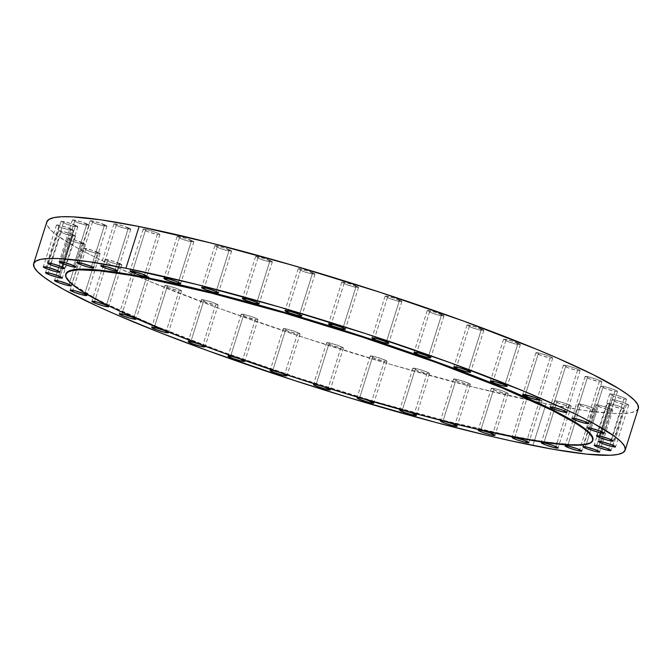 <?xml version="1.0" encoding="UTF-8"?>
<svg xmlns="http://www.w3.org/2000/svg" width="672" height="672" viewBox="0 0 672 672"><rect width="100%" height="100%" fill="white"/><g stroke="black" fill="none" stroke-linecap="round" stroke-linejoin="round"><path stroke-width="0.5" stroke-dasharray="3.36 2.52" d="M82.202 242.634A8.803 0.941 -162.5 0 0 73.13 239.568A8.803 0.941 -162.5 0 0 67.712 238.77A8.803 0.941 -162.5 0 0 70.006 240.198L57.254 280.652L70.006 240.198L67.712 238.77L76.331 240.5L84.504 244.054L79.111 243.272L70.006 240.198A8.803 0.941 -162.5 0 0 79.078 243.264A8.803 0.941 -162.5 0 0 84.504 244.062A8.803 0.941 -162.5 0 0 82.202 242.634L73.66 269.732L82.202 242.634M69.048 284.365L73.66 269.732L69.048 284.365M97.784 252.269A8.803 0.941 -162.5 0 0 88.712 249.203A8.803 0.941 -162.5 0 0 83.294 248.405A8.803 0.941 -162.5 0 0 85.588 249.833L72.836 290.287L85.588 249.833L83.294 248.413L91.921 250.135L100.086 253.688L94.693 252.907L85.588 249.833A8.803 0.941 -162.5 0 0 94.668 252.899A8.803 0.941 -162.5 0 0 100.086 253.697A8.803 0.941 -162.5 0 0 97.784 252.269L92.812 268.052L97.784 252.269M84.63 294.008L92.812 268.052L84.63 294.008M119.549 263.483A8.803 0.941 -162.5 0 0 110.477 260.417A8.803 0.941 -162.5 0 0 105.059 259.619A8.803 0.941 -162.5 0 0 107.352 261.047L94.592 301.501L107.352 261.047L105.05 259.627L113.677 261.349L121.85 264.911L116.449 264.121L107.352 261.047A8.803 0.941 -162.5 0 0 116.424 264.113A8.803 0.941 -162.5 0 0 121.842 264.911A8.803 0.941 -162.5 0 0 119.549 263.483L117.121 271.186L119.549 263.483M106.394 305.222L117.121 271.186L106.394 305.222M146.95 276.007A8.803 0.941 -162.5 0 0 137.878 272.933A8.803 0.941 -162.5 0 0 132.46 272.135A8.803 0.941 -162.5 0 0 134.753 273.563L122.002 314.017L134.753 273.563L132.46 272.143L141.086 273.865L149.251 277.427L143.858 276.637L134.753 273.563A8.803 0.941 -162.5 0 0 143.833 276.637A8.803 0.941 -162.5 0 0 149.251 277.427A8.803 0.941 -162.5 0 0 146.95 276.007L146.454 277.595L146.95 276.007M133.795 317.738L146.454 277.595L133.795 317.738M167.446 285.776A8.803 0.941 -162.5 0 0 164.833 285.65A8.803 0.941 -162.5 0 0 169.772 288.12A8.803 0.941 -162.5 0 0 179.004 290.808L166.244 331.279L179.004 290.808L169.798 288.128L164.825 285.65L168.748 286.062L176.652 288.456L181.507 290.707L179.004 290.808A8.803 0.941 -162.5 0 0 181.616 290.942A8.803 0.941 -162.5 0 0 176.677 288.464A8.803 0.941 -162.5 0 0 167.446 285.776L154.291 327.516L167.446 285.776M203.986 299.947A8.803 0.941 -162.5 0 0 201.373 299.821A8.803 0.941 -162.5 0 0 206.312 302.291A8.803 0.941 -162.5 0 0 215.544 304.979L202.784 345.45L215.544 304.979L206.338 302.299L201.373 299.821L205.288 300.233L213.192 302.627L218.047 304.878L215.544 304.979A8.803 0.941 -162.5 0 0 218.165 305.113A8.803 0.941 -162.5 0 0 213.217 302.635A8.803 0.941 -162.5 0 0 203.986 299.947L190.831 341.687L203.986 299.947M243.802 314.437A8.803 0.941 -162.5 0 0 241.181 314.303A8.803 0.941 -162.5 0 0 246.128 316.772A8.803 0.941 -162.5 0 0 255.352 319.46L242.592 359.932L255.352 319.46L246.154 316.781L241.181 314.311L245.104 314.723L253 317.117L257.855 319.36L255.352 319.46A8.803 0.941 -162.5 0 0 257.972 319.595A8.803 0.941 -162.5 0 0 253.025 317.125A8.803 0.941 -162.5 0 0 243.802 314.437L230.639 356.168L243.802 314.437M285.902 328.868A8.803 0.941 -162.5 0 0 283.282 328.742A8.803 0.941 -162.5 0 0 288.229 331.212A8.803 0.941 -162.5 0 0 297.452 333.9L284.693 374.371L297.452 333.9L288.254 331.22L283.282 328.742L287.204 329.154L295.1 331.548L299.956 333.799L297.452 333.9A8.803 0.941 -162.5 0 0 300.073 334.034A8.803 0.941 -162.5 0 0 295.126 331.556A8.803 0.941 -162.5 0 0 285.902 328.868L272.74 370.608L285.902 328.868M329.255 342.913A8.803 0.941 -162.5 0 0 326.634 342.779A8.803 0.941 -162.5 0 0 331.582 345.248A8.803 0.941 -162.5 0 0 340.805 347.936L328.045 388.408L340.805 347.936L331.607 345.257L326.634 342.787L330.557 343.199L338.453 345.593L343.316 347.836L340.805 347.936A8.803 0.941 -162.5 0 0 343.426 348.071A8.803 0.941 -162.5 0 0 338.478 345.601A8.803 0.941 -162.5 0 0 329.255 342.913L316.1 384.644L329.255 342.913M372.8 356.202A8.803 0.941 -162.5 0 0 370.18 356.068A8.803 0.941 -162.5 0 0 375.127 358.546A8.803 0.941 -162.5 0 0 384.35 361.234L371.591 401.705L384.35 361.234L375.152 358.554L370.18 356.076L374.094 356.488L381.998 358.882L386.854 361.133L384.35 361.234A8.803 0.941 -162.5 0 0 386.971 361.368A8.803 0.941 -162.5 0 0 382.024 358.89A8.803 0.941 -162.5 0 0 372.8 356.202L359.638 397.933L372.8 356.202M415.447 368.424A8.803 0.941 -162.5 0 0 412.835 368.29A8.803 0.941 -162.5 0 0 417.774 370.759A8.803 0.941 -162.5 0 0 427.006 373.456L414.246 413.927L427.006 373.456L417.799 370.776L412.826 368.298L416.749 368.71L424.654 371.104L429.509 373.346L427.006 373.456A8.803 0.941 -162.5 0 0 429.618 373.582A8.803 0.941 -162.5 0 0 424.679 371.112A8.803 0.941 -162.5 0 0 415.447 368.424L402.293 410.155L415.447 368.424M456.17 379.268A8.803 0.941 -162.5 0 0 453.55 379.134A8.803 0.941 -162.5 0 0 458.497 381.612A8.803 0.941 -162.5 0 0 467.72 384.3L454.961 424.771L467.72 384.3L458.522 381.62L453.55 379.142L457.472 379.554L465.368 381.948L470.224 384.191L467.72 384.3A8.803 0.941 -162.5 0 0 470.341 384.426A8.803 0.941 -162.5 0 0 465.394 381.956A8.803 0.941 -162.5 0 0 456.17 379.268L443.008 421L456.17 379.268M493.945 388.475A8.803 0.941 -162.5 0 0 491.324 388.34A8.803 0.941 -162.5 0 0 496.272 390.81A8.803 0.941 -162.5 0 0 505.495 393.498L492.736 433.969L505.495 393.498L496.297 390.818L491.324 388.349L495.247 388.76L503.143 391.154L507.998 393.397L505.495 393.498A8.803 0.941 -162.5 0 0 508.116 393.632A8.803 0.941 -162.5 0 0 503.168 391.163A8.803 0.941 -162.5 0 0 493.945 388.475L480.791 430.206L493.945 388.475M527.856 395.808A8.803 0.941 -162.5 0 0 525.235 395.674A8.803 0.941 -162.5 0 0 530.183 398.152A8.803 0.941 -162.5 0 0 539.406 400.84L526.646 441.311L539.406 400.84L530.208 398.16L525.235 395.682L529.158 396.094L537.054 398.488L541.909 400.73L539.406 400.84A8.803 0.941 -162.5 0 0 542.027 400.966A8.803 0.941 -162.5 0 0 537.079 398.496A8.803 0.941 -162.5 0 0 527.856 395.808L527.486 396.967L527.856 395.808M514.693 437.539L527.486 396.967L514.693 437.539M557.063 401.092A8.803 0.941 -162.5 0 0 554.442 400.966A8.803 0.941 -162.5 0 0 559.39 403.435A8.803 0.941 -162.5 0 0 568.613 406.123L555.853 446.594L568.613 406.123L559.415 403.444L554.442 400.966L558.365 401.377L566.261 403.771L571.116 406.022L568.613 406.123A8.803 0.941 -162.5 0 0 571.234 406.258A8.803 0.941 -162.5 0 0 566.286 403.78A8.803 0.941 -162.5 0 0 557.063 401.092L554.467 409.324L557.063 401.092M543.9 442.831L554.467 409.324L543.9 442.831M580.843 404.208A8.803 0.941 -162.5 0 0 578.222 404.074A8.803 0.941 -162.5 0 0 583.17 406.543A8.803 0.941 -162.5 0 0 592.393 409.231L579.634 449.702L592.393 409.231L583.195 406.552L578.222 404.082L582.145 404.494L590.041 406.888L594.896 409.13L592.393 409.231A8.803 0.941 -162.5 0 0 595.014 409.366A8.803 0.941 -162.5 0 0 590.066 406.896A8.803 0.941 -162.5 0 0 580.843 404.208L575.744 420.361L580.843 404.208M567.68 445.939L575.744 420.361L567.68 445.939M598.618 405.056A8.803 0.941 -162.5 0 0 595.997 404.93A8.803 0.941 -162.5 0 0 600.944 407.4A8.803 0.941 -162.5 0 0 610.168 410.088L597.408 450.559L610.168 410.088L600.961 407.408L595.997 404.93L599.911 405.342L607.816 407.736L612.671 409.987L610.168 410.088A8.803 0.941 -162.5 0 0 612.788 410.222A8.803 0.941 -162.5 0 0 607.841 407.744A8.803 0.941 -162.5 0 0 598.618 405.056L590.814 429.794L598.618 405.056M585.455 446.796L590.814 429.794L585.455 446.796M609.941 403.637A8.803 0.941 -162.5 0 0 607.32 403.502A8.803 0.941 -162.5 0 0 612.268 405.98A8.803 0.941 -162.5 0 0 621.491 408.668L608.731 449.14L621.491 408.668L612.293 405.989L607.32 403.511L611.243 403.922L619.139 406.316L623.994 408.559L621.491 408.668A8.803 0.941 -162.5 0 0 624.112 408.794A8.803 0.941 -162.5 0 0 619.164 406.325A8.803 0.941 -162.5 0 0 609.941 403.637L599.298 437.388L609.941 403.637M596.778 445.368L599.298 437.388L596.778 445.368M614.536 399.974A8.803 0.941 -162.5 0 0 611.923 399.84A8.803 0.941 -162.5 0 0 616.862 402.318A8.803 0.941 -162.5 0 0 626.094 405.006L613.334 445.477L626.094 405.006L616.888 402.326L611.915 399.848L615.838 400.26L623.742 402.654L628.597 404.897L626.094 405.006A8.803 0.941 -162.5 0 0 628.706 405.132A8.803 0.941 -162.5 0 0 623.767 402.662A8.803 0.941 -162.5 0 0 614.536 399.974L602.372 438.556L614.536 399.974M601.381 441.706L602.372 438.556L601.381 441.706M612.301 394.162A8.803 0.941 -162.5 0 0 609.68 394.027A8.803 0.941 -162.5 0 0 614.628 396.497A8.803 0.941 -162.5 0 0 623.851 399.193L611.092 439.664L623.851 399.193L614.653 396.514L609.68 394.036L613.603 394.447L621.499 396.841L626.354 399.084L623.851 399.193A8.803 0.941 -162.5 0 0 626.472 399.319A8.803 0.941 -162.5 0 0 621.524 396.85A8.803 0.941 -162.5 0 0 612.301 394.162L600.13 432.76L612.301 394.162M599.138 435.893L600.13 432.76L599.138 435.893M603.28 386.341A8.803 0.941 -162.5 0 0 600.659 386.207A8.803 0.941 -162.5 0 0 605.606 388.676A8.803 0.941 -162.5 0 0 614.83 391.364L602.07 431.836L614.83 391.364L605.632 388.685L600.659 386.215L604.582 386.627L612.478 389.021L617.333 391.264L614.83 391.364A8.803 0.941 -162.5 0 0 617.45 391.499A8.803 0.941 -162.5 0 0 612.503 389.029A8.803 0.941 -162.5 0 0 603.28 386.341L590.117 428.072L603.28 386.341M587.698 376.698A8.803 0.941 -162.5 0 0 585.077 376.572A8.803 0.941 -162.5 0 0 590.024 379.042A8.803 0.941 -162.5 0 0 599.248 381.73L586.488 422.201L599.248 381.73L590.05 379.05L585.077 376.572L588.991 376.984L596.896 379.378L601.751 381.629L599.248 381.73A8.803 0.941 -162.5 0 0 601.868 381.864A8.803 0.941 -162.5 0 0 596.921 379.386A8.803 0.941 -162.5 0 0 587.698 376.698L574.535 418.438L587.698 376.698M565.933 365.484A8.803 0.941 -162.5 0 0 563.312 365.35A8.803 0.941 -162.5 0 0 568.26 367.828A8.803 0.941 -162.5 0 0 577.483 370.516L564.724 410.987L577.483 370.516L568.285 367.836L563.312 365.358L567.235 365.77L575.131 368.164L579.986 370.415L577.483 370.516A8.803 0.941 -162.5 0 0 580.104 370.65A8.803 0.941 -162.5 0 0 575.156 368.172A8.803 0.941 -162.5 0 0 565.933 365.484L552.77 407.215L565.933 365.484M538.532 352.968A8.803 0.941 -162.5 0 0 535.912 352.834A8.803 0.941 -162.5 0 0 540.859 355.312A8.803 0.941 -162.5 0 0 550.082 358L537.323 398.471L550.082 358L540.884 355.32L535.912 352.842L539.826 353.254L547.73 355.648L552.586 357.89L550.082 358A8.803 0.941 -162.5 0 0 552.703 358.134A8.803 0.941 -162.5 0 0 547.756 355.656A8.803 0.941 -162.5 0 0 538.532 352.968L525.37 394.699L538.532 352.968M518.036 343.19A8.803 0.941 -162.5 0 0 508.956 340.124A8.803 0.941 -162.5 0 0 503.538 339.326A8.803 0.941 -162.5 0 0 505.831 340.754L493.08 381.209L505.831 340.754L503.538 339.335L512.165 341.057L520.33 344.61L514.937 343.829L505.831 340.754A8.803 0.941 -162.5 0 0 514.912 343.82A8.803 0.941 -162.5 0 0 520.33 344.618A8.803 0.941 -162.5 0 0 518.036 343.19L504.874 384.93L518.036 343.19M481.488 329.02A8.803 0.941 -162.5 0 0 472.416 325.954A8.803 0.941 -162.5 0 0 466.998 325.156A8.803 0.941 -162.5 0 0 469.291 326.584L456.54 367.038L469.291 326.584L466.998 325.164L475.625 326.886L483.79 330.439L478.397 329.658L469.291 326.584A8.803 0.941 -162.5 0 0 478.372 329.65A8.803 0.941 -162.5 0 0 483.79 330.448A8.803 0.941 -162.5 0 0 481.488 329.02L468.334 370.759L481.488 329.02M441.68 314.538A8.803 0.941 -162.5 0 0 432.608 311.472A8.803 0.941 -162.5 0 0 427.19 310.674A8.803 0.941 -162.5 0 0 429.484 312.102L416.724 352.556L429.484 312.102L427.182 310.674L435.809 312.404L443.982 315.958L438.581 315.176L429.484 312.102A8.803 0.941 -162.5 0 0 438.556 315.168A8.803 0.941 -162.5 0 0 443.974 315.966A8.803 0.941 -162.5 0 0 441.68 314.538L428.526 356.269L441.68 314.538M399.58 300.098A8.803 0.941 -162.5 0 0 390.508 297.032A8.803 0.941 -162.5 0 0 385.09 296.234A8.803 0.941 -162.5 0 0 387.383 297.662L374.623 338.117L387.383 297.662L385.081 296.243L393.708 297.965L401.881 301.518L396.48 300.737L387.383 297.662A8.803 0.941 -162.5 0 0 396.455 300.728A8.803 0.941 -162.5 0 0 401.873 301.526A8.803 0.941 -162.5 0 0 399.58 300.098L386.417 341.83L399.58 300.098M356.227 286.062A8.803 0.941 -162.5 0 0 347.147 282.988A8.803 0.941 -162.5 0 0 341.729 282.198A8.803 0.941 -162.5 0 0 344.03 283.618L331.271 324.08L344.03 283.618L341.729 282.198L350.356 283.928L358.52 287.482L353.128 286.7L344.03 283.618A8.803 0.941 -162.5 0 0 353.102 286.692A8.803 0.941 -162.5 0 0 358.52 287.49A8.803 0.941 -162.5 0 0 356.227 286.062L343.064 327.793L356.227 286.062M312.682 272.765A8.803 0.941 -162.5 0 0 303.61 269.699A8.803 0.941 -162.5 0 0 298.192 268.901A8.803 0.941 -162.5 0 0 300.485 270.329L287.734 310.783L300.485 270.329L298.192 268.909L306.81 270.631L314.983 274.193L309.59 273.403L300.485 270.329A8.803 0.941 -162.5 0 0 309.565 273.395A8.803 0.941 -162.5 0 0 314.983 274.193A8.803 0.941 -162.5 0 0 312.682 272.765L299.527 314.504L312.682 272.765M270.026 260.551A8.803 0.941 -162.5 0 0 260.954 257.477A8.803 0.941 -162.5 0 0 255.536 256.679A8.803 0.941 -162.5 0 0 257.83 258.107L245.078 298.561L257.83 258.107L255.536 256.687L264.163 258.418L272.328 261.971L266.935 261.19L257.83 258.107A8.803 0.941 -162.5 0 0 266.91 261.181A8.803 0.941 -162.5 0 0 272.328 261.979A8.803 0.941 -162.5 0 0 270.026 260.551L256.872 302.282L270.026 260.551M229.312 249.707A8.803 0.941 -162.5 0 0 220.24 246.632A8.803 0.941 -162.5 0 0 214.822 245.834A8.803 0.941 -162.5 0 0 217.115 247.262L204.364 287.717L217.115 247.262L214.822 245.843L223.44 247.565L231.613 251.126L226.22 250.345L217.115 247.262A8.803 0.941 -162.5 0 0 226.195 250.337A8.803 0.941 -162.5 0 0 231.613 251.135A8.803 0.941 -162.5 0 0 229.312 249.707L216.157 291.438L229.312 249.707M73.181 234.814A8.803 0.941 -162.5 0 0 64.109 231.739A8.803 0.941 -162.5 0 0 58.691 230.941A8.803 0.941 -162.5 0 0 60.984 232.369L48.224 272.824L60.984 232.369L58.682 230.95L67.309 232.68L75.482 236.233L70.081 235.452L60.984 232.369A8.803 0.941 -162.5 0 0 70.056 235.444A8.803 0.941 -162.5 0 0 75.474 236.242A8.803 0.941 -162.5 0 0 73.181 234.814L62.572 268.464L73.181 234.814M60.026 276.545L62.572 268.464L60.026 276.545M70.946 229.001A8.803 0.941 -162.5 0 0 61.866 225.926A8.803 0.941 -162.5 0 0 56.448 225.128A8.803 0.941 -162.5 0 0 58.741 226.556L45.99 267.011L58.741 226.556L56.448 225.137L65.075 226.859L73.24 230.42L67.847 229.631L58.741 226.556A8.803 0.941 -162.5 0 0 67.822 229.631A8.803 0.941 -162.5 0 0 73.24 230.429A8.803 0.941 -162.5 0 0 70.946 229.001L58.783 267.565L70.946 229.001M57.784 270.732L58.783 267.565L57.784 270.732M75.541 225.338A8.803 0.941 -162.5 0 0 66.469 222.264A8.803 0.941 -162.5 0 0 61.051 221.466A8.803 0.941 -162.5 0 0 63.344 222.894L50.593 263.348L63.344 222.894L61.051 221.474L69.67 223.196L77.843 226.758L72.45 225.968L63.344 222.894A8.803 0.941 -162.5 0 0 72.416 225.968A8.803 0.941 -162.5 0 0 77.843 226.758A8.803 0.941 -162.5 0 0 75.541 225.338L63.361 263.953L75.541 225.338M62.387 267.07L63.361 263.953L62.387 267.07M86.864 223.91A8.803 0.941 -162.5 0 0 77.792 220.844A8.803 0.941 -162.5 0 0 72.374 220.046A8.803 0.941 -162.5 0 0 74.668 221.474L61.916 261.929L74.668 221.474L72.374 220.055L81.001 221.777L89.166 225.33L83.773 224.549L74.668 221.474A8.803 0.941 -162.5 0 0 83.748 224.54A8.803 0.941 -162.5 0 0 89.166 225.338A8.803 0.941 -162.5 0 0 86.864 223.91L73.71 265.65L86.864 223.91M104.639 224.767A8.803 0.941 -162.5 0 0 95.567 221.693A8.803 0.941 -162.5 0 0 90.149 220.903A8.803 0.941 -162.5 0 0 92.442 222.323L79.691 262.786L92.442 222.323L90.149 220.903L98.767 222.634L106.94 226.187L101.548 225.406L92.442 222.323A8.803 0.941 -162.5 0 0 101.514 225.397A8.803 0.941 -162.5 0 0 106.94 226.195A8.803 0.941 -162.5 0 0 104.639 224.767L91.484 266.498L104.639 224.767M128.419 227.875A8.803 0.941 -162.5 0 0 119.347 224.809A8.803 0.941 -162.5 0 0 113.929 224.011A8.803 0.941 -162.5 0 0 116.222 225.439L103.471 265.894L116.222 225.439L113.929 224.011L122.548 225.742L130.721 229.295L125.328 228.514L116.222 225.439A8.803 0.941 -162.5 0 0 125.303 228.505A8.803 0.941 -162.5 0 0 130.721 229.303A8.803 0.941 -162.5 0 0 128.419 227.875L115.265 269.606L128.419 227.875M191.537 240.5A8.803 0.941 -162.5 0 0 182.456 237.434A8.803 0.941 -162.5 0 0 177.038 236.636A8.803 0.941 -162.5 0 0 179.34 238.064L166.58 278.519L179.34 238.064L177.038 236.636L185.665 238.367L193.83 241.92L188.437 241.139L179.34 238.064A8.803 0.941 -162.5 0 0 188.412 241.13A8.803 0.941 -162.5 0 0 193.83 241.928A8.803 0.941 -162.5 0 0 191.537 240.5L178.374 282.232L191.537 240.5M145.748 229.429A8.803 0.941 -162.5 0 0 143.136 229.295A8.803 0.941 -162.5 0 0 148.075 231.773A8.803 0.941 -162.5 0 0 157.307 234.461L144.539 274.932L157.307 234.461L148.1 231.781L143.128 229.303L147.05 229.715L154.955 232.109L159.81 234.352L157.307 234.461A8.803 0.941 -162.5 0 0 159.919 234.595A8.803 0.941 -162.5 0 0 154.98 232.117A8.803 0.941 -162.5 0 0 145.748 229.429L132.594 271.16L145.748 229.429M592.948 439.757L590.974 442.168L586.488 443.764L579.524 444.528L570.15 444.444L544.555 441.756L510.695 435.8L510.493 436.439L510.695 435.8A276.259 29.568 -162.5 0 0 592.897 439.942L592.696 440.58M638.4 408.173L636.191 410.894L631.151 412.684L623.33 413.532L612.805 413.44L584.077 410.424L546.076 403.738A310.111 33.188 -162.5 0 1 221.063 309.011A310.111 33.188 -162.5 0 1 46.822 221.878L47.393 225.7L50.87 230.168L57.162 235.46L77.902 248.287L92.148 255.696L108.805 263.676L148.697 281.047L221.945 309.338L305.584 338.125L392.406 364.93L474.936 387.45L546.076 403.738L532.913 445.469L546.076 403.738A310.111 33.188 -162.5 0 0 638.341 408.383M281.425 373.094A8.803 0.941 17.5 0 0 278.704 372.187L281.946 373.288M320.359 385.72L323.837 386.812A8.803 0.941 17.5 0 0 320.359 385.72M362.41 398.597L365.644 399.538M510.695 435.8L447.334 421.285L373.808 401.226L296.461 377.345L221.962 351.7L156.71 326.5L106.327 303.92L93.635 297.318L75.163 285.894L69.56 281.182L66.461 277.2L65.948 273.798A276.259 29.568 -162.5 0 0 221.172 351.414A276.259 29.568 -162.5 0 0 510.695 435.8M363.014 398.756A8.803 0.941 17.5 0 1 365.61 399.521M67.712 238.77L54.55 280.501M83.294 248.405L70.132 290.136M105.059 259.619L91.896 301.35M132.46 272.135L119.297 313.866M164.833 285.65L151.67 327.382M201.373 299.821L188.21 341.552M241.181 314.303L228.026 356.034M283.282 328.742L270.127 370.474M326.634 342.779L313.48 384.51M370.18 356.068L357.017 397.807M412.835 368.29L399.672 410.021M453.55 379.134L440.387 420.865M491.324 388.34L478.17 430.072M525.235 395.674L512.081 437.405M554.442 400.966L541.279 442.697M578.222 404.074L565.06 445.805M595.997 404.93L582.834 446.662M607.32 403.502L594.157 445.242M611.923 399.84L598.76 441.571M609.68 394.027L596.526 435.758M600.659 386.207L587.496 427.938M585.077 376.572L571.914 418.303M563.312 365.35L550.158 407.089M535.912 352.834L522.749 394.573M503.538 339.326L490.384 381.058M466.998 325.156L453.835 366.887M427.19 310.674L414.028 352.405M385.09 296.234L371.927 337.966M341.729 282.198L328.574 323.929M298.192 268.901L285.029 310.632M255.536 256.679L242.382 298.418M214.822 245.834L201.659 287.574M58.691 230.941L45.528 272.681M56.448 225.128L43.294 266.868M61.051 221.466L47.888 263.206M72.374 220.046L59.212 261.778M90.149 220.903L76.986 262.634M113.929 224.011L100.766 265.742M177.038 236.636L163.884 278.368M143.136 229.295L129.973 271.034M159.919 234.595L146.765 276.326M193.83 241.928L180.676 283.66M130.721 229.303L117.558 271.034M106.94 226.195L93.778 267.926M89.166 225.338L76.003 267.07M77.843 226.758L64.68 268.498M73.24 230.429L60.077 272.16M75.474 236.242L62.32 277.973M231.613 251.135L218.45 292.866M272.328 261.979L259.165 303.71M314.983 274.193L301.82 315.932M358.52 287.49L345.366 329.221M401.873 301.526L388.718 343.258M443.974 315.966L430.819 357.697M483.79 330.448L470.627 372.179M520.33 344.618L507.167 386.35M552.703 358.134L539.54 399.865M580.104 370.65L566.941 412.381M601.868 381.864L588.706 423.595M617.45 391.499L604.288 433.23M626.472 399.319L613.309 441.059M628.706 405.132L615.552 446.872M624.112 408.794L610.949 450.534M612.788 410.222L599.626 451.954M595.014 409.366L581.851 451.097M571.234 406.258L558.071 447.989M542.027 400.966L528.864 442.705M508.116 393.632L494.962 435.364M470.341 384.426L457.178 426.166M429.618 373.582L416.464 415.321M386.971 361.368L373.808 403.099M343.426 348.071L330.271 389.802M300.073 334.034L286.91 375.766M257.972 319.595L244.81 361.326M218.165 305.113L205.002 346.844M181.616 290.942L168.462 332.674M149.251 277.427L136.088 319.166M121.842 264.911L108.688 306.65M100.086 253.697L86.923 295.428M84.504 244.062L71.341 285.793"/><path stroke-width="1.01" d="M56.851 281.929A8.803 0.941 17.5 0 1 54.55 280.501A8.803 0.941 17.5 0 1 59.968 281.299A8.803 0.941 17.5 0 1 69.048 284.365L71.14 285.919L65.948 285.004L58.094 282.442L54.55 280.51L59.942 281.291L69.048 284.365A8.803 0.941 17.5 0 1 71.341 285.793A8.803 0.941 17.5 0 1 65.923 284.995A8.803 0.941 17.5 0 1 56.851 281.929L57.254 280.652L56.851 281.929M72.433 291.564A8.803 0.941 17.5 0 1 70.132 290.136A8.803 0.941 17.5 0 1 75.55 290.934A8.803 0.941 17.5 0 1 84.63 294.008L86.722 295.554L81.53 294.638L73.676 292.076L70.132 290.144L75.524 290.926L84.63 294.008A8.803 0.941 17.5 0 1 86.923 295.428A8.803 0.941 17.5 0 1 81.505 294.638A8.803 0.941 17.5 0 1 72.433 291.564L72.836 290.287L72.433 291.564M94.189 302.778A8.803 0.941 17.5 0 1 91.896 301.35A8.803 0.941 17.5 0 1 97.314 302.148A8.803 0.941 17.5 0 1 106.394 305.222L108.486 306.768L103.295 305.861L95.441 303.29L91.896 301.358L97.289 302.14L106.394 305.222A8.803 0.941 17.5 0 1 108.688 306.65A8.803 0.941 17.5 0 1 103.27 305.852A8.803 0.941 17.5 0 1 94.189 302.778L94.592 301.501L94.189 302.778M121.598 315.294A8.803 0.941 17.5 0 1 119.297 313.866A8.803 0.941 17.5 0 1 124.715 314.664A8.803 0.941 17.5 0 1 133.795 317.738L135.887 319.284L130.696 318.377L122.842 315.815L119.297 313.874L124.69 314.664L133.795 317.738A8.803 0.941 17.5 0 1 136.088 319.166A8.803 0.941 17.5 0 1 130.67 318.368A8.803 0.941 17.5 0 1 121.598 315.294L122.002 314.017L121.598 315.294M165.841 332.539A8.803 0.941 17.5 0 1 156.618 329.851A8.803 0.941 17.5 0 1 151.67 327.382A8.803 0.941 17.5 0 1 154.291 327.516L163.489 330.196L168.462 332.665L164.539 332.254L156.643 329.86L151.788 327.617L154.291 327.516A8.803 0.941 17.5 0 1 163.514 330.204A8.803 0.941 17.5 0 1 168.462 332.674A8.803 0.941 17.5 0 1 165.841 332.539L166.244 331.279L165.841 332.539M202.381 346.71A8.803 0.941 17.5 0 1 193.158 344.022A8.803 0.941 17.5 0 1 188.21 341.552A8.803 0.941 17.5 0 1 190.831 341.687L200.029 344.366L205.002 346.836L201.079 346.424L193.183 344.03L188.328 341.788L190.831 341.687A8.803 0.941 17.5 0 1 200.054 344.375A8.803 0.941 17.5 0 1 205.002 346.844A8.803 0.941 17.5 0 1 202.381 346.71L202.784 345.45L202.381 346.71M242.197 361.2A8.803 0.941 17.5 0 1 232.966 358.512A8.803 0.941 17.5 0 1 228.026 356.034A8.803 0.941 17.5 0 1 230.639 356.168L239.845 358.848L244.818 361.326L240.895 360.914L232.991 358.52L228.136 356.269L230.639 356.168A8.803 0.941 17.5 0 1 239.87 358.856A8.803 0.941 17.5 0 1 244.81 361.326A8.803 0.941 17.5 0 1 242.197 361.2L242.592 359.932L242.197 361.2M278.704 372.187A8.803 0.941 17.5 0 0 272.74 370.608L270.119 370.482L272.42 371.902L284.298 375.64A8.803 0.941 17.5 0 0 286.91 375.766L286.91 375.766A8.803 0.941 17.5 0 0 281.425 373.094L286.801 375.53L284.298 375.64L284.693 374.371L284.298 375.64A8.803 0.941 17.5 0 1 275.066 372.943A8.803 0.941 17.5 0 1 270.127 370.474A8.803 0.941 17.5 0 1 272.74 370.608L278.746 372.204M323.736 386.778L330.154 389.567L327.65 389.676L328.045 388.408L327.65 389.676A8.803 0.941 17.5 0 1 318.427 386.988A8.803 0.941 17.5 0 1 313.48 384.51A8.803 0.941 17.5 0 1 316.1 384.644L320.46 385.745M371.188 402.965A8.803 0.941 17.5 0 1 361.964 400.277A8.803 0.941 17.5 0 1 357.017 397.807A8.803 0.941 17.5 0 1 359.638 397.933L363.014 398.756A8.803 0.941 17.5 0 0 359.638 397.933L357.017 397.807L358.302 398.765L368.416 402.31L371.188 402.965L371.591 401.705L371.188 402.965L373.691 402.864L365.61 399.521A8.803 0.941 17.5 0 1 373.808 403.099A8.803 0.941 17.5 0 1 371.188 402.965M413.843 415.187A8.803 0.941 17.5 0 1 404.62 412.499A8.803 0.941 17.5 0 1 399.672 410.021A8.803 0.941 17.5 0 1 402.293 410.155L411.491 412.835L416.464 415.313L412.541 414.901L404.645 412.507L399.79 410.256L402.293 410.155A8.803 0.941 17.5 0 1 411.516 412.843A8.803 0.941 17.5 0 1 416.464 415.321A8.803 0.941 17.5 0 1 413.843 415.187L414.246 413.927L413.843 415.187M454.558 426.031A8.803 0.941 17.5 0 1 445.334 423.343A8.803 0.941 17.5 0 1 440.387 420.865A8.803 0.941 17.5 0 1 443.008 421L452.206 423.679L457.178 426.157L453.264 425.746L445.36 423.352L440.504 421.1L443.008 421A8.803 0.941 17.5 0 1 452.231 423.688A8.803 0.941 17.5 0 1 457.178 426.166A8.803 0.941 17.5 0 1 454.558 426.031L454.961 424.771L454.558 426.031M492.341 435.238A8.803 0.941 17.5 0 1 483.118 432.55A8.803 0.941 17.5 0 1 478.17 430.072A8.803 0.941 17.5 0 1 480.791 430.206L489.989 432.886L494.962 435.364L491.039 434.952L483.143 432.558L478.288 430.307L480.791 430.206A8.803 0.941 17.5 0 1 490.014 432.894A8.803 0.941 17.5 0 1 494.962 435.364A8.803 0.941 17.5 0 1 492.341 435.238L492.736 433.969L492.341 435.238M526.252 442.571A8.803 0.941 17.5 0 1 517.02 439.883A8.803 0.941 17.5 0 1 512.081 437.405A8.803 0.941 17.5 0 1 514.693 437.539L523.9 440.219L528.872 442.697L524.95 442.285L517.045 439.891L512.19 437.648L514.693 437.539A8.803 0.941 17.5 0 1 523.925 440.227A8.803 0.941 17.5 0 1 528.864 442.705A8.803 0.941 17.5 0 1 526.252 442.571L526.646 441.311L526.252 442.571M555.45 447.863A8.803 0.941 17.5 0 1 546.227 445.166A8.803 0.941 17.5 0 1 541.279 442.697A8.803 0.941 17.5 0 1 543.9 442.831L553.098 445.511L558.071 447.989L554.156 447.569L546.252 445.183L541.397 442.932L543.9 442.831A8.803 0.941 17.5 0 1 553.123 445.519A8.803 0.941 17.5 0 1 558.071 447.989A8.803 0.941 17.5 0 1 555.45 447.863L555.853 446.594L555.45 447.863M579.239 450.971A8.803 0.941 17.5 0 1 570.007 448.283A8.803 0.941 17.5 0 1 565.06 445.805A8.803 0.941 17.5 0 1 567.68 445.939L576.887 448.619L581.851 451.097L577.937 450.685L570.032 448.291L565.177 446.04L567.68 445.939A8.803 0.941 17.5 0 1 576.912 448.627A8.803 0.941 17.5 0 1 581.851 451.097A8.803 0.941 17.5 0 1 579.239 450.971L579.634 449.702L579.239 450.971M597.005 451.819A8.803 0.941 17.5 0 1 587.782 449.131A8.803 0.941 17.5 0 1 582.834 446.662A8.803 0.941 17.5 0 1 585.455 446.796L594.653 449.476L599.626 451.945L595.703 451.534L587.807 449.14L582.952 446.897L585.455 446.796A8.803 0.941 17.5 0 1 594.678 449.484A8.803 0.941 17.5 0 1 599.626 451.954A8.803 0.941 17.5 0 1 597.005 451.819L597.408 450.559L597.005 451.819M608.336 450.4A8.803 0.941 17.5 0 1 599.105 447.712A8.803 0.941 17.5 0 1 594.157 445.242A8.803 0.941 17.5 0 1 596.778 445.368L605.984 448.048L610.949 450.526L607.034 450.114L599.13 447.72L594.275 445.477L596.778 445.368A8.803 0.941 17.5 0 1 606.01 448.056A8.803 0.941 17.5 0 1 610.949 450.534A8.803 0.941 17.5 0 1 608.336 450.4L608.731 449.14L608.336 450.4M612.931 446.737A8.803 0.941 17.5 0 1 603.708 444.049A8.803 0.941 17.5 0 1 598.76 441.571A8.803 0.941 17.5 0 1 601.381 441.706L610.579 444.385L615.552 446.863L611.629 446.452L603.733 444.058L598.878 441.806L601.381 441.706A8.803 0.941 17.5 0 1 610.604 444.394A8.803 0.941 17.5 0 1 615.552 446.872A8.803 0.941 17.5 0 1 612.931 446.737L613.334 445.477L612.931 446.737M610.697 440.924A8.803 0.941 17.5 0 1 601.465 438.236A8.803 0.941 17.5 0 1 596.526 435.758A8.803 0.941 17.5 0 1 599.138 435.893L608.345 438.572L613.318 441.05L609.395 440.639L601.49 438.245L596.635 435.994L599.138 435.893A8.803 0.941 17.5 0 1 608.37 438.581A8.803 0.941 17.5 0 1 613.309 441.059A8.803 0.941 17.5 0 1 610.697 440.924L611.092 439.664L610.697 440.924M601.675 433.104A8.803 0.941 17.5 0 1 592.444 430.416A8.803 0.941 17.5 0 1 587.496 427.938A8.803 0.941 17.5 0 1 590.117 428.072L599.323 430.752L604.288 433.23L600.373 432.818L592.469 430.424L587.614 428.173L590.117 428.072A8.803 0.941 17.5 0 1 599.348 430.76A8.803 0.941 17.5 0 1 604.288 433.23A8.803 0.941 17.5 0 1 601.675 433.104L602.07 431.836L601.675 433.104M586.085 423.461A8.803 0.941 17.5 0 1 576.862 420.773A8.803 0.941 17.5 0 1 571.914 418.303A8.803 0.941 17.5 0 1 574.535 418.438L583.733 421.117L588.706 423.587L584.783 423.175L576.887 420.781L572.032 418.538L574.535 418.438A8.803 0.941 17.5 0 1 583.758 421.126A8.803 0.941 17.5 0 1 588.706 423.595A8.803 0.941 17.5 0 1 586.085 423.461L586.488 422.201L586.085 423.461M564.329 412.247A8.803 0.941 17.5 0 1 555.097 409.559A8.803 0.941 17.5 0 1 550.158 407.089A8.803 0.941 17.5 0 1 552.77 407.215L561.977 409.895L566.95 412.373L563.027 411.961L555.122 409.567L550.267 407.324L552.77 407.215A8.803 0.941 17.5 0 1 562.002 409.912A8.803 0.941 17.5 0 1 566.941 412.381A8.803 0.941 17.5 0 1 564.329 412.247L564.724 410.987L564.329 412.247M536.92 399.731A8.803 0.941 17.5 0 1 527.696 397.043A8.803 0.941 17.5 0 1 522.749 394.573A8.803 0.941 17.5 0 1 525.37 394.699L534.568 397.379L539.54 399.857L535.618 399.445L527.722 397.051L522.866 394.808L525.37 394.699A8.803 0.941 17.5 0 1 534.593 397.387A8.803 0.941 17.5 0 1 539.54 399.865A8.803 0.941 17.5 0 1 536.92 399.731L537.323 398.471L536.92 399.731M492.677 382.486A8.803 0.941 17.5 0 1 490.384 381.058A8.803 0.941 17.5 0 1 495.802 381.856A8.803 0.941 17.5 0 1 504.874 384.93L506.965 386.476L501.774 385.56L493.92 382.998L490.375 381.066L495.776 381.847L504.874 384.93A8.803 0.941 17.5 0 1 507.167 386.35A8.803 0.941 17.5 0 1 501.749 385.56A8.803 0.941 17.5 0 1 492.677 382.486L493.08 381.209L492.677 382.486M456.137 368.315A8.803 0.941 17.5 0 1 453.835 366.887A8.803 0.941 17.5 0 1 459.262 367.685A8.803 0.941 17.5 0 1 468.334 370.759L470.425 372.305L465.234 371.389L457.38 368.827L453.835 366.895L459.228 367.676L468.334 370.759A8.803 0.941 17.5 0 1 470.627 372.179A8.803 0.941 17.5 0 1 465.209 371.389A8.803 0.941 17.5 0 1 456.137 368.315L456.54 367.038L456.137 368.315M416.321 353.833A8.803 0.941 17.5 0 1 414.028 352.405A8.803 0.941 17.5 0 1 419.446 353.203A8.803 0.941 17.5 0 1 428.526 356.269L430.618 357.823L425.426 356.908L417.572 354.346L414.028 352.414L419.42 353.195L428.526 356.269A8.803 0.941 17.5 0 1 430.819 357.697A8.803 0.941 17.5 0 1 425.401 356.899A8.803 0.941 17.5 0 1 416.321 353.833L416.724 352.556L416.321 353.833M374.22 339.394A8.803 0.941 17.5 0 1 371.927 337.966A8.803 0.941 17.5 0 1 377.345 338.764A8.803 0.941 17.5 0 1 386.417 341.83L388.517 343.384L383.326 342.468L375.472 339.906L371.927 337.974L377.32 338.755L386.417 341.83A8.803 0.941 17.5 0 1 388.718 343.258A8.803 0.941 17.5 0 1 383.3 342.46A8.803 0.941 17.5 0 1 374.22 339.394L374.623 338.117L374.22 339.394M330.868 325.357A8.803 0.941 17.5 0 1 328.574 323.929A8.803 0.941 17.5 0 1 333.992 324.727A8.803 0.941 17.5 0 1 343.064 327.793L345.156 329.347L339.973 328.432L332.111 325.87L328.574 323.938L333.967 324.719L343.064 327.793A8.803 0.941 17.5 0 1 345.366 329.221A8.803 0.941 17.5 0 1 339.948 328.423A8.803 0.941 17.5 0 1 330.868 325.357L331.271 324.08L330.868 325.357M287.33 312.06A8.803 0.941 17.5 0 1 285.029 310.632A8.803 0.941 17.5 0 1 290.447 311.43A8.803 0.941 17.5 0 1 299.527 314.504L301.619 316.05L296.428 315.143L288.574 312.581L285.029 310.64L290.422 311.43L299.527 314.504A8.803 0.941 17.5 0 1 301.82 315.932A8.803 0.941 17.5 0 1 296.402 315.134A8.803 0.941 17.5 0 1 287.33 312.06L287.734 310.783L287.33 312.06M244.675 299.846A8.803 0.941 17.5 0 1 242.382 298.418A8.803 0.941 17.5 0 1 247.8 299.216A8.803 0.941 17.5 0 1 256.872 302.282L258.964 303.836L253.772 302.921L245.918 300.359L242.374 298.418L247.775 299.208L256.872 302.282A8.803 0.941 17.5 0 1 259.165 303.71A8.803 0.941 17.5 0 1 253.747 302.912A8.803 0.941 17.5 0 1 244.675 299.846L245.078 298.561L244.675 299.846M203.96 289.002A8.803 0.941 17.5 0 1 201.659 287.574A8.803 0.941 17.5 0 1 207.077 288.372A8.803 0.941 17.5 0 1 216.157 291.438L218.249 292.984L213.058 292.076L205.204 289.514L201.659 287.574L207.052 288.364L216.157 291.438A8.803 0.941 17.5 0 1 218.45 292.866A8.803 0.941 17.5 0 1 213.032 292.068A8.803 0.941 17.5 0 1 203.96 289.002L204.364 287.717L203.96 289.002M47.821 274.109A8.803 0.941 17.5 0 1 45.528 272.681A8.803 0.941 17.5 0 1 50.946 273.479A8.803 0.941 17.5 0 1 60.026 276.545L62.118 278.099L56.927 277.183L49.073 274.621L45.528 272.681L50.921 273.47L60.026 276.545A8.803 0.941 17.5 0 1 62.32 277.973A8.803 0.941 17.5 0 1 56.902 277.175A8.803 0.941 17.5 0 1 47.821 274.109L48.224 272.824L47.821 274.109M45.587 268.296A8.803 0.941 17.5 0 1 43.294 266.868A8.803 0.941 17.5 0 1 48.712 267.666A8.803 0.941 17.5 0 1 57.784 270.732L59.875 272.278L54.684 271.37L46.83 268.808L43.285 266.868L48.686 267.658L57.784 270.732A8.803 0.941 17.5 0 1 60.077 272.16A8.803 0.941 17.5 0 1 54.659 271.362A8.803 0.941 17.5 0 1 45.587 268.296L45.99 267.011L45.587 268.296M50.19 264.625A8.803 0.941 17.5 0 1 47.888 263.206A8.803 0.941 17.5 0 1 53.306 263.995A8.803 0.941 17.5 0 1 62.387 267.07L64.478 268.615L59.287 267.708L51.433 265.146L47.888 263.206L53.281 263.995L62.387 267.07A8.803 0.941 17.5 0 1 64.68 268.498A8.803 0.941 17.5 0 1 59.262 267.7A8.803 0.941 17.5 0 1 50.19 264.625L50.593 263.348L50.19 264.625M61.513 263.206A8.803 0.941 17.5 0 1 59.212 261.778A8.803 0.941 17.5 0 1 64.638 262.576A8.803 0.941 17.5 0 1 73.71 265.65L75.802 267.196L70.61 266.28L62.756 263.718L59.212 261.786L64.604 262.567L73.71 265.65A8.803 0.941 17.5 0 1 76.003 267.07A8.803 0.941 17.5 0 1 70.585 266.28A8.803 0.941 17.5 0 1 61.513 263.206L61.916 261.929L61.513 263.206M79.288 264.062A8.803 0.941 17.5 0 1 76.986 262.634A8.803 0.941 17.5 0 1 82.404 263.432A8.803 0.941 17.5 0 1 91.484 266.498L93.576 268.052L88.385 267.137L80.531 264.575L76.986 262.643L82.379 263.424L91.484 266.498A8.803 0.941 17.5 0 1 93.778 267.926A8.803 0.941 17.5 0 1 88.36 267.128A8.803 0.941 17.5 0 1 79.288 264.062L79.691 262.786L79.288 264.062M103.068 267.17A8.803 0.941 17.5 0 1 100.766 265.742A8.803 0.941 17.5 0 1 106.184 266.54A8.803 0.941 17.5 0 1 115.265 269.606L117.356 271.16L112.165 270.245L104.311 267.683L100.766 265.751L106.159 266.532L115.265 269.606A8.803 0.941 17.5 0 1 117.558 271.034A8.803 0.941 17.5 0 1 112.14 270.236A8.803 0.941 17.5 0 1 103.068 267.17L103.471 265.894L103.068 267.17M166.177 279.796A8.803 0.941 17.5 0 1 163.884 278.368A8.803 0.941 17.5 0 1 169.302 279.166A8.803 0.941 17.5 0 1 178.374 282.232L180.466 283.786L175.283 282.87L167.42 280.308L163.884 278.376L169.277 279.157L178.374 282.232A8.803 0.941 17.5 0 1 180.676 283.66A8.803 0.941 17.5 0 1 175.258 282.862A8.803 0.941 17.5 0 1 166.177 279.796L166.58 278.519L166.177 279.796M144.144 276.192A8.803 0.941 17.5 0 1 134.921 273.504A8.803 0.941 17.5 0 1 129.973 271.034A8.803 0.941 17.5 0 1 132.594 271.16L141.792 273.84L146.765 276.318L142.842 275.906L134.946 273.512L130.091 271.27L132.594 271.16A8.803 0.941 17.5 0 1 141.817 273.848A8.803 0.941 17.5 0 1 146.765 276.326A8.803 0.941 17.5 0 1 144.144 276.192L144.539 274.932L144.144 276.192M147.941 278.578A276.259 29.568 17.5 0 1 437.472 362.964A276.259 29.568 17.5 0 1 592.696 440.58A276.259 29.568 17.5 0 1 510.493 436.439A276.259 29.568 17.5 0 1 220.962 352.061A276.259 29.568 17.5 0 1 65.747 274.436A276.259 29.568 17.5 0 1 147.941 278.578L148.142 277.931L147.941 278.578L130.049 275.201L100.187 270.858L79.12 269.85L72.156 270.606L67.662 272.202L65.696 274.621L66.259 277.838L69.359 281.82L74.962 286.532L83.009 291.934L106.126 304.559L120.968 311.674L176.854 335.362L221.752 352.346L296.26 377.992L347.92 394.237L423.452 415.783L469.669 427.459L528.385 439.816L558.256 444.158L569.94 445.082L579.314 445.166L586.286 444.41L590.772 442.814L592.746 440.395L592.175 437.178L589.075 433.196L583.472 428.484L575.425 423.083L552.308 410.458L501.934 387.87L436.682 362.67L362.174 337.033L284.827 313.152L211.31 293.093L147.941 278.578M592.696 440.58L592.897 439.942A276.259 29.568 -162.5 0 0 437.674 362.317A276.259 29.568 -162.5 0 0 148.142 277.931L211.512 292.446L285.029 312.505L362.376 336.386L436.884 362.032L502.135 387.232L537.676 402.704L552.51 409.819L565.202 416.413L583.674 427.837L589.277 432.55L592.376 436.54L592.889 439.95M125.924 268.262A310.111 33.188 17.5 0 1 450.937 362.989A310.111 33.188 17.5 0 1 625.178 450.122A310.111 33.188 17.5 0 1 532.913 445.469A310.111 33.188 17.5 0 1 207.9 350.75A310.111 33.188 17.5 0 1 33.659 263.617A310.111 33.188 17.5 0 1 125.924 268.262L139.087 226.531L125.924 268.262L87.923 261.576L59.195 258.56L48.67 258.468L40.849 259.316L35.809 261.106L33.6 263.827L34.238 267.431L37.716 271.908L44.008 277.192L53.046 283.256L64.739 290.018L95.651 305.416L114.559 313.891L158.39 332.002L208.79 351.07L292.429 379.856L350.414 398.093L435.204 422.285L487.082 435.389L510.871 440.832L552.997 449.257L586.522 454.129L610.168 455.272L617.988 454.415L623.028 452.626L625.237 449.912L624.607 446.3L621.13 441.832L614.838 436.54L594.098 423.713L579.852 416.304L563.195 408.324L523.303 390.953L450.055 362.662L366.416 333.875L279.594 307.07L197.064 284.55L125.924 268.262M625.178 450.122L638.341 408.383A310.111 33.188 -162.5 0 0 464.1 321.25A310.111 33.188 -162.5 0 0 139.087 226.531L101.077 219.845L72.349 216.829L61.832 216.728L54.012 217.585L48.972 219.374L46.763 222.088M638.4 408.173L637.762 404.569L634.284 400.092L627.992 394.808L618.954 388.744L593.015 374.573L557.441 358.109L536.458 349.222L463.21 320.93L379.571 292.144L292.748 265.339L210.218 242.819L139.087 226.531A310.111 33.188 -162.5 0 0 46.822 221.878L33.659 263.617M323.837 386.812A8.803 0.941 17.5 0 1 330.271 389.802A8.803 0.941 17.5 0 1 327.65 389.676L315.773 385.938L313.48 384.518L316.1 384.644A8.803 0.941 17.5 0 1 320.359 385.72M65.898 273.983L67.864 271.564L72.358 269.968L79.321 269.203L88.696 269.287L114.282 271.984L148.142 277.931A276.259 29.568 -162.5 0 0 65.948 273.798L65.747 274.436"/></g></svg>
